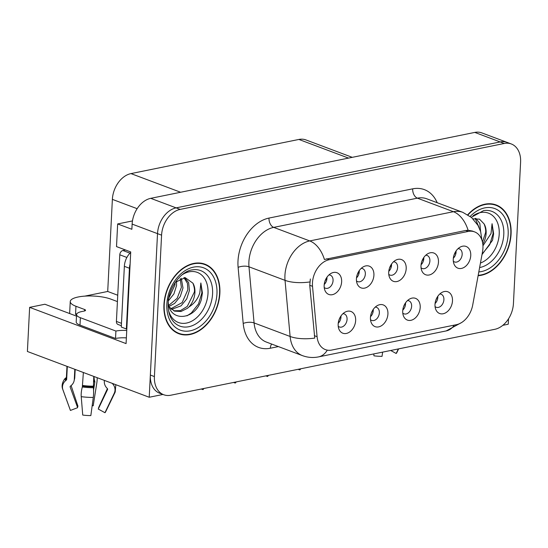 <?xml version="1.0" encoding="UTF-8"?>
<svg xmlns="http://www.w3.org/2000/svg" width="548" height="548" viewBox="0 0 548 548"><rect width="100%" height="100%" fill="white"/><g stroke="black" fill="none" stroke-linecap="round" stroke-linejoin="round"><path stroke-width="0.82" d="M388.772 274.356A6.96 4.966 110.6 0 0 389.929 275.062A6.96 4.966 110.6 0 0 397.622 267.479A6.96 4.966 110.6 0 0 394.827 262.026A6.96 4.966 110.6 0 0 393.491 261.793M391.512 264.081A6.96 4.966 -69.4 0 1 391.532 265.184A6.96 4.966 -69.4 0 1 388.785 271.329M388.71 272.226A11.604 8.275 110.6 0 0 389.491 277.274A11.604 8.275 110.6 0 0 399.04 280.781A11.604 8.275 110.6 0 0 406.191 268.671A11.604 8.275 110.6 0 0 395.957 260.067A11.604 8.275 110.6 0 0 388.71 272.226M402.78 313.12A6.96 4.966 110.6 0 0 403.938 313.826A6.96 4.966 110.6 0 0 411.63 306.243A6.96 4.966 110.6 0 0 408.835 300.79A6.96 4.966 110.6 0 0 407.5 300.564M405.52 302.845A6.96 4.966 -69.4 0 1 405.541 303.955A6.96 4.966 -69.4 0 1 402.794 310.1M402.725 310.997A11.604 8.275 110.6 0 0 403.499 316.045A11.604 8.275 110.6 0 0 413.048 319.553A11.604 8.275 110.6 0 0 420.2 307.442A11.604 8.275 110.6 0 0 409.966 298.838A11.604 8.275 110.6 0 0 402.725 310.997M421.049 267.787A6.96 4.966 110.6 0 0 422.207 268.493A6.96 4.966 110.6 0 0 429.899 260.91A6.96 4.966 110.6 0 0 427.104 255.457A6.96 4.966 110.6 0 0 425.769 255.231M423.789 257.512A6.96 4.966 -69.4 0 1 423.81 258.622A6.96 4.966 -69.4 0 1 421.063 264.766M420.994 265.664A11.604 8.275 110.6 0 0 421.768 270.712A11.604 8.275 110.6 0 0 431.317 274.219A11.604 8.275 110.6 0 0 438.469 262.108A11.604 8.275 110.6 0 0 428.235 253.505A11.604 8.275 110.6 0 0 420.994 265.664M453.326 261.218A6.96 4.966 110.6 0 0 454.484 261.93A6.96 4.966 110.6 0 0 462.176 254.341A6.96 4.966 110.6 0 0 459.382 248.895A6.96 4.966 110.6 0 0 458.046 248.662M456.066 250.95A6.96 4.966 -69.4 0 1 456.087 252.053A6.96 4.966 -69.4 0 1 453.347 258.197M453.271 259.094A11.604 8.275 110.6 0 0 454.045 264.143A11.604 8.275 110.6 0 0 463.601 267.65A11.604 8.275 110.6 0 0 470.753 255.539A11.604 8.275 110.6 0 0 460.512 246.936A11.604 8.275 110.6 0 0 453.271 259.094M356.495 280.919A6.96 4.966 110.6 0 0 357.652 281.624A6.96 4.966 110.6 0 0 365.345 274.041A6.96 4.966 110.6 0 0 362.55 268.589A6.96 4.966 110.6 0 0 361.214 268.362M359.235 270.644A6.96 4.966 -69.4 0 1 359.248 271.753A6.96 4.966 -69.4 0 1 356.508 277.898M356.433 278.795A11.604 8.275 110.6 0 0 357.214 283.843A11.604 8.275 110.6 0 0 366.763 287.351A11.604 8.275 110.6 0 0 373.914 275.24A11.604 8.275 110.6 0 0 363.68 266.636A11.604 8.275 110.6 0 0 356.433 278.795M324.211 287.488A6.96 4.966 110.6 0 0 325.368 288.193A6.96 4.966 110.6 0 0 333.061 280.61A6.96 4.966 110.6 0 0 330.273 275.158A6.96 4.966 110.6 0 0 328.93 274.925M326.957 277.213A6.96 4.966 -69.4 0 1 326.971 278.322A6.96 4.966 -69.4 0 1 324.231 284.467M324.156 285.364A11.604 8.275 110.6 0 0 324.93 290.406A11.604 8.275 110.6 0 0 334.486 293.92A11.604 8.275 110.6 0 0 341.637 281.802A11.604 8.275 110.6 0 0 331.396 273.205A11.604 8.275 110.6 0 0 324.156 285.364M338.226 326.252A6.96 4.966 110.6 0 0 339.376 326.964A6.96 4.966 110.6 0 0 347.076 319.374A6.96 4.966 110.6 0 0 344.281 313.929A6.96 4.966 110.6 0 0 342.945 313.696M340.966 315.984A6.96 4.966 -69.4 0 1 340.979 317.087A6.96 4.966 -69.4 0 1 338.239 323.231M338.164 324.128A11.604 8.275 110.6 0 0 338.938 329.177A11.604 8.275 110.6 0 0 348.494 332.684A11.604 8.275 110.6 0 0 355.645 320.573A11.604 8.275 110.6 0 0 345.404 311.97A11.604 8.275 110.6 0 0 338.164 324.128M370.503 319.69A6.96 4.966 110.6 0 0 371.66 320.395A6.96 4.966 110.6 0 0 379.353 312.812A6.96 4.966 110.6 0 0 376.558 307.36A6.96 4.966 110.6 0 0 375.222 307.127M373.243 309.415A6.96 4.966 -69.4 0 1 373.263 310.524A6.96 4.966 -69.4 0 1 370.517 316.669M370.441 317.566A11.604 8.275 110.6 0 0 371.222 322.608A11.604 8.275 110.6 0 0 380.771 326.122A11.604 8.275 110.6 0 0 387.922 314.004A11.604 8.275 110.6 0 0 377.688 305.407A11.604 8.275 110.6 0 0 370.441 317.566M435.057 306.558A6.96 4.966 110.6 0 0 436.215 307.264A6.96 4.966 110.6 0 0 443.907 299.681A6.96 4.966 110.6 0 0 441.113 294.228A6.96 4.966 110.6 0 0 439.777 293.995M437.797 296.283A6.96 4.966 -69.4 0 1 437.818 297.386A6.96 4.966 -69.4 0 1 435.071 303.53M435.002 304.428A11.604 8.275 110.6 0 0 435.776 309.476A11.604 8.275 110.6 0 0 445.332 312.983A11.604 8.275 110.6 0 0 452.484 300.873A11.604 8.275 110.6 0 0 442.243 292.269A11.604 8.275 110.6 0 0 435.002 304.428M312.463 282.905A20.886 14.899 110.6 0 0 312.524 286.33L317.087 336.691A20.886 14.899 110.6 0 0 325.409 349.617A20.886 14.899 110.6 0 0 331.746 350.056L456.381 324.697A20.886 14.899 110.6 0 0 472.712 305.031L482.528 251.744A20.886 14.899 110.6 0 0 474.561 231.873A20.886 14.899 110.6 0 0 468.225 231.434L329.204 259.718A20.886 14.899 110.6 0 0 312.463 282.905M502.817 325.32L508.249 324.217L508.523 318.799M149.227 397.252L27.4 351.474L29.633 307.353L126.081 343.596L130.725 251.936L116.512 246.6L117.656 223.94L131.869 229.283L132.137 224.098A23.208 16.556 110.6 0 1 150.741 198.335L474.808 132.411A23.208 16.556 110.6 0 1 481.843 132.897L507.222 142.432A23.208 16.556 110.6 0 0 500.187 141.946L176.12 207.87A23.208 16.556 110.6 0 0 157.516 233.64L149.227 397.252L162.975 394.457M117.656 223.94L132.465 220.933M84.776 296.132L107.709 291.468L112.374 199.369A23.208 16.556 -69.4 0 1 130.979 173.6L298.9 139.445A23.208 16.556 -69.4 0 1 305.935 139.925L352.268 157.338M107.709 291.468L117.738 295.235M29.633 307.353L44.902 304.243L76.494 316.121M163.934 304.661A37.134 26.489 110.6 0 0 178.84 333.732A37.134 26.489 110.6 0 0 219.871 293.283A37.134 26.489 110.6 0 0 204.966 264.204A37.134 26.489 110.6 0 0 163.934 304.661M176.853 332.848A37.134 26.489 110.6 0 0 178.484 333.184M478.116 275.685A37.134 26.489 110.6 0 0 511.079 234.037A37.134 26.489 110.6 0 0 496.173 204.966A37.134 26.489 110.6 0 0 467.739 214.748M327.293 350.138A27.078 17.324 -101.5 0 1 318.546 356.892C313.072 357.981 307.709 357.563 302.448 355.625A30.948 22.071 -69.4 0 1 290.118 336.472L285.035 280.35A30.948 22.071 -69.4 0 1 284.939 275.281A30.948 22.071 -69.4 0 1 309.743 240.928A27.078 17.324 78.5 0 1 324.423 259.492L465.69 230.482L468.102 230.263L472.376 231.051M468.102 230.263A27.078 17.324 -101.5 0 0 453.422 211.699L309.743 240.928L273.705 227.386A30.948 22.071 110.6 0 0 248.902 261.739A30.948 22.071 110.6 0 0 248.991 266.808L254.08 322.923L290.118 336.472A27.078 10.638 -5.2 0 0 314.751 338.095L309.757 285.289L310.346 278.994M511.284 143.96L507.222 142.432A23.208 16.556 110.6 0 0 500.187 141.946L176.12 207.87A23.208 16.556 110.6 0 0 157.516 233.64L150.351 375.044A23.208 16.556 110.6 0 0 159.667 393.217L163.729 394.738A23.208 16.556 110.6 0 0 170.764 395.224L494.83 329.3A23.208 16.556 110.6 0 0 513.435 303.53L520.6 162.126A23.208 16.556 110.6 0 0 511.284 143.96A23.208 16.556 110.6 0 0 504.249 143.473L180.182 209.398A23.208 16.556 110.6 0 0 161.578 235.167L154.413 376.572A23.208 16.556 110.6 0 0 163.729 394.738M495.543 205.144A37.134 26.489 110.6 0 0 494.097 204.322M204.336 264.383A37.134 26.489 110.6 0 0 202.89 263.561M435.845 300.16L437.537 296.674M435.18 302.743L436.352 301.948M300.037 368.927L299.996 369.804L300.742 368.783M299.105 369.119L299.64 369.879L299.804 368.975M299.64 369.879L298.139 369.311M456.094 251.902L455.806 251.34M455.847 251.991L454.121 254.793M453.456 257.409L454.621 256.615M403.561 306.722L405.26 303.236M402.903 309.312L404.075 308.517M267.76 375.496L267.712 376.373L268.458 375.353M266.821 375.681L267.479 376.421L267.527 375.538M267.362 376.442L265.862 375.88M371.284 313.292L372.983 309.805M370.626 315.881L371.797 315.086M235.482 382.059L235.558 382.915L236.181 381.915M234.544 382.251L235.078 383.011L235.25 382.107M235.078 383.011L233.578 382.449M339.007 319.854L340.698 316.374M338.349 322.443L339.52 321.649M203.205 388.628L203.157 389.505L203.904 388.484M202.267 388.82L202.924 389.553L202.966 388.676M202.801 389.573L201.301 389.012M423.816 258.471L423.529 257.909M423.563 258.56L421.844 261.355M421.172 263.978L422.344 263.184M391.539 265.04L391.245 264.472M391.286 265.122L389.566 267.924M388.895 270.541L390.066 269.746M359.255 271.603L358.967 271.041M359.009 271.692L357.289 274.486M356.618 277.11L357.789 276.315M326.978 278.172L326.69 277.603M326.731 278.254L325.012 281.056M324.341 283.679L325.512 282.884M117.416 301.592L110.915 299.146A23.208 6.644 2.9 0 0 78.206 296.982A23.208 6.644 2.9 0 0 70.254 301.53A23.208 6.644 2.9 0 0 75.953 306.264L84.584 309.504A3.87 1.11 -177.1 0 1 85.536 310.291A3.87 1.11 -177.1 0 1 84.207 311.052L81.878 311.524A15.474 4.425 -177.1 0 0 76.576 314.559L76.199 321.957A15.474 4.425 -177.1 0 0 80.001 325.115L80.378 317.71A15.474 4.425 -177.1 0 1 76.576 314.559M67.322 366.475L66.664 379.456A0.774 0.733 -29 0 1 66.383 380.011L65.582 380.682A8.508 8.028 151 0 0 62.931 389.779L70.432 410.431L77.652 407.671L70.151 387.018A0.774 0.733 -29 0 1 70.391 386.189L71.199 385.518A8.508 8.028 151 0 0 74.295 379.456L74.809 369.29M93.777 376.421L93.386 387.71A8.508 1.432 90 0 1 93.283 397.451L90.838 415.59A17.796 5.09 2.9 0 1 82.734 415.055L81.227 396.656A8.508 2.288 -82.3 0 1 82.344 386.977L83.365 372.503M76.562 314.771A23.208 6.644 -177.1 0 1 75.542 314.408L76.652 314.175M75.953 306.264L75.542 314.408M75.186 369.434L74.775 377.456A8.508 7.823 48.6 0 1 74.254 379.908M104.367 380.394L104.312 381.442A8.508 7.823 -131.4 0 0 106.702 387.868L107.415 388.642A0.774 0.712 48.6 0 1 107.566 389.498L98.25 409.034L104.956 412.719A17.796 5.09 2.9 0 0 105.586 411.932L115.217 392.005L115.806 384.696M94.071 376.531A8.508 2.288 97.7 0 0 94.626 380.75L94.845 381.997L93.557 390.169M71.11 385.593L77.987 406.301A10.618 3.041 2.9 0 0 77.528 407.322M98.715 408.055A10.618 3.041 2.9 0 0 98.578 407.664L107.415 388.635M92.222 405.349L93.215 405.794A17.796 5.09 2.9 0 0 92.174 405.664M66.404 377.497L66.342 377.545A8.508 7.823 48.6 0 0 65.822 377.962C64.808 378.195 60.527 384.08 62.739 389.347L70.302 410.144A17.796 5.09 2.9 0 0 70.432 410.431M93.215 405.794L96.818 382.888A8.508 2.288 97.7 0 0 97.174 377.695M104.956 412.719L114.279 393.183A8.508 7.823 -131.4 0 0 112.628 383.799L112.21 383.347M126.369 337.883A15.474 4.425 2.9 0 0 115.532 338.465L80.001 325.115M75.576 313.661L76.693 314.079M115.532 338.465L115.909 331.061L80.378 317.71M115.909 331.061A15.474 4.425 -177.1 0 1 126.746 330.478M126.828 328.821A15.474 11.035 110.6 0 0 126.362 328.958L129.438 268.246A15.474 11.035 -69.4 0 1 130.109 264.006M130.698 252.457A15.474 11.035 110.6 0 0 124.362 266.342L121.286 327.046L126.362 328.958M390.703 350.48L396.163 353.481A17.796 5.09 2.9 0 0 396.793 352.686L398.643 348.871M373.784 353.926L373.942 355.816A17.796 5.09 2.9 0 0 382.045 356.351L382.614 352.131M396.163 353.481L398.334 348.932M181.854 274.973A26.77 19.098 -69.4 0 1 208.007 293.344A26.77 19.098 -69.4 0 1 190.218 321.895A26.77 19.098 -69.4 0 1 168.544 310.408M168.339 298.831C166.311 322.347 195.006 321.957 201.342 299.503L202.418 292.975L200.856 282.96L199.821 292.796C197.938 298.886 194.307 303.619 188.916 306.996A17.488 12.474 110.6 0 0 194.924 292.474A17.488 12.474 110.6 0 0 192.923 283.172L185.156 277.644L175.244 282.35M164.229 304.599A36.75 26.208 -69.4 0 1 204.829 264.568A36.75 26.208 -69.4 0 1 219.577 293.338A36.75 26.208 -69.4 0 1 178.977 333.369A36.75 26.208 -69.4 0 1 164.229 304.599M176.538 281.117L176.545 285.57L173.901 293.947L168.387 300.811M175.059 282.624L174.935 284.967L168.757 298.317M181.265 278.268L182.991 287.995L180.265 296.516L174.6 303.421L169.14 306.387M180.21 278.699L181.381 287.385L177.141 298.345L168.859 305.305M184.614 277.637L188.635 282.61L189.437 290.413L186.717 298.941L181.046 305.846L171.497 309.373M183.97 277.672L187.437 283.302L187.827 289.81L182.148 302.606L170.812 308.764M188.916 306.996L187.491 308.264L181.032 311.497L174.511 311.12L169.366 307.099M192.923 283.172C194.369 287.207 194.821 290.228 194.273 292.235L187.258 306.442L180.408 310.634L173.723 310.785M125.492 249.97L122.889 250.498A3.87 2.761 110.6 0 0 119.786 254.793L116.416 321.423A3.87 2.761 110.6 0 0 117.964 324.45L121.348 325.724M200.856 282.96L201.904 292.783L198.513 303.955L191.286 313.024L186.971 315.854M473.061 215.734A26.77 19.098 -69.4 0 1 499.207 234.099A26.77 19.098 -69.4 0 1 480.445 263.047M482 254.601L492.549 240.264L493.625 233.729L492.063 223.721L491.029 233.558L482.946 245.771M482.809 244.12A17.488 12.474 110.6 0 0 486.131 233.236A17.488 12.474 110.6 0 0 484.124 223.933L479.5 219.138L472.999 218.858M467.992 214.905A36.75 26.208 -69.4 0 1 496.036 205.329A36.75 26.208 -69.4 0 1 510.784 234.099A36.75 26.208 -69.4 0 1 478.185 275.308M475.822 218.399L479.843 223.365L480.61 231.509M484.124 223.933C485.576 227.968 486.028 230.989 485.48 232.989L482.452 242.058M475.178 218.426L479.144 227.646M492.063 223.721L493.111 233.537L489.72 244.716L482.089 254.108M312.524 286.33L309.757 285.289M132.137 224.098L161.578 235.167M150.741 198.335L180.182 209.398M474.808 132.411L504.249 143.473M298.9 139.445L348.535 158.098M130.979 173.6L180.621 192.259M112.374 199.369L137.144 208.678M468.225 231.434L465.69 230.482M329.204 259.718L326.677 258.766M317.087 336.691L314.326 335.65M412.685 188.841A7.734 4.953 -101.5 0 0 417.384 198.157L273.705 227.386A7.734 4.953 -101.5 0 1 269.006 218.07L412.685 188.841A38.682 27.592 -69.4 0 1 437.188 202.719M426.769 198.801A30.948 22.071 110.6 0 0 417.384 198.157L453.422 211.699A30.948 22.071 -69.4 0 1 462.813 212.343L426.769 198.801M309.819 281.953A27.078 10.638 -5.2 0 1 285.035 280.35L248.991 266.808A7.734 3.041 174.8 0 0 238.113 267.356A38.682 27.592 -69.4 0 1 269.006 218.07M454.333 325.115A27.078 17.324 78.5 0 1 446.195 330.924L318.546 356.892M278.391 346.589L270.342 348.227A38.682 27.592 -69.4 0 1 243.202 323.471L238.113 267.356M154.413 376.572L150.351 375.044M243.202 323.471A7.734 3.041 174.8 0 1 254.08 322.923A30.948 22.071 110.6 0 0 266.403 342.082L302.448 355.625M271.657 344.055A7.734 4.953 -101.5 0 0 270.342 348.227M66.972 366.345L66.363 378.278A23.208 6.644 2.9 0 0 66.664 379.456M82.707 385.484A23.208 6.644 2.9 0 0 93.283 386.182M74.775 377.456A15.474 4.425 2.9 0 0 74.37 377.901M94.626 380.75A18.303 5.24 2.9 0 0 93.564 380.62M94.825 381.216A19.084 5.459 2.9 0 0 93.544 381.059M94.845 381.997A19.283 5.521 2.9 0 0 93.503 381.826M62.739 389.347A26.462 7.576 2.9 0 0 62.931 389.779M114.279 393.183A26.462 7.576 2.9 0 0 115.217 392.005M81.227 396.656A26.462 7.576 2.9 0 0 93.283 397.451M66.342 377.545A24.249 6.939 2.9 0 0 65.582 380.682M82.344 386.977A24.249 6.939 2.9 0 0 93.386 387.71M66.39 377.832A23.468 6.713 2.9 0 0 66.383 380.011M82.604 386.1A23.468 6.713 2.9 0 0 93.297 386.813M124.362 266.342L129.438 268.246M84.508 310.983L84.584 309.504M212.576 293.81A29.64 21.146 -69.4 0 1 197.205 323.005A29.64 21.146 -69.4 0 1 173.093 321.197L171.305 318.587C168.996 314.545 167.955 309.456 168.174 303.311C168.455 287.316 181.655 270.787 192.382 269.856A29.64 21.146 -69.4 0 1 212.576 293.81M166.852 304.065A33.27 23.728 -69.4 0 1 193.513 267.136A33.27 23.728 -69.4 0 1 216.953 293.872A33.27 23.728 -69.4 0 1 190.293 330.807A33.27 23.728 -69.4 0 1 166.852 304.065M116.416 321.423L121.471 323.327M119.786 254.793L126.876 257.457M122.889 250.498L129.979 253.162M471.301 217.309L483.589 210.617A29.64 21.146 -69.4 0 1 503.783 234.565A29.64 21.146 -69.4 0 1 479.616 267.554M470.198 216.433A33.27 23.728 -69.4 0 1 496.18 209.172A33.27 23.728 -69.4 0 1 508.16 234.633A33.27 23.728 -69.4 0 1 478.808 271.924M474.561 231.873L472.273 231.009M481.918 240.147L480.665 231.701L477.993 225.379L471.568 217.542L462.813 212.343M461.704 322.477L446.195 330.924M70.254 301.53L69.644 313.545M204.829 264.568L201.26 263.225M178.977 333.369L175.408 332.026M496.036 205.329L492.467 203.986"/></g></svg>
